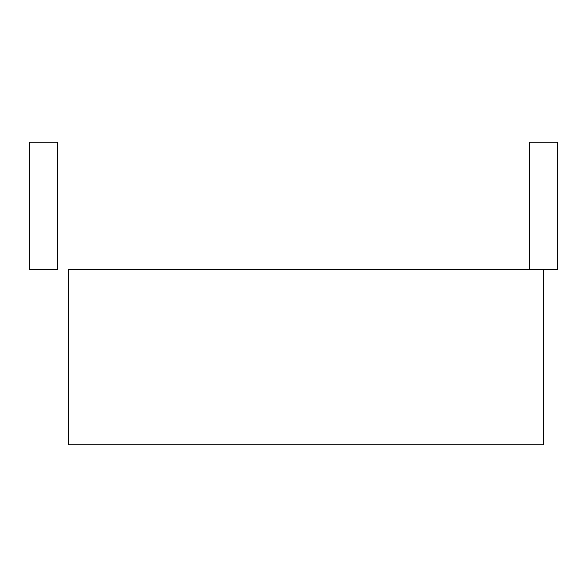 <?xml version="1.0" encoding="UTF-8"?>
<svg xmlns="http://www.w3.org/2000/svg" width="587" height="587" viewBox="0 0 587 587"><rect width="100%" height="100%" fill="white"/><g stroke="black" fill="none" stroke-linecap="round" stroke-linejoin="round"><path stroke-width="0.88" d="M543.525 269.749L68.481 269.749L68.481 444.763L543.525 444.763L543.525 269.749M57.599 269.749L29.35 269.749L57.599 269.749L57.599 142.237L29.35 142.237L29.35 269.749L29.35 142.237L57.599 142.237L57.599 269.749M557.65 269.749L529.401 269.749L557.65 269.749L557.65 142.237L529.401 142.237L529.401 269.749L529.401 142.237L557.65 142.237L557.65 269.749"/></g></svg>
